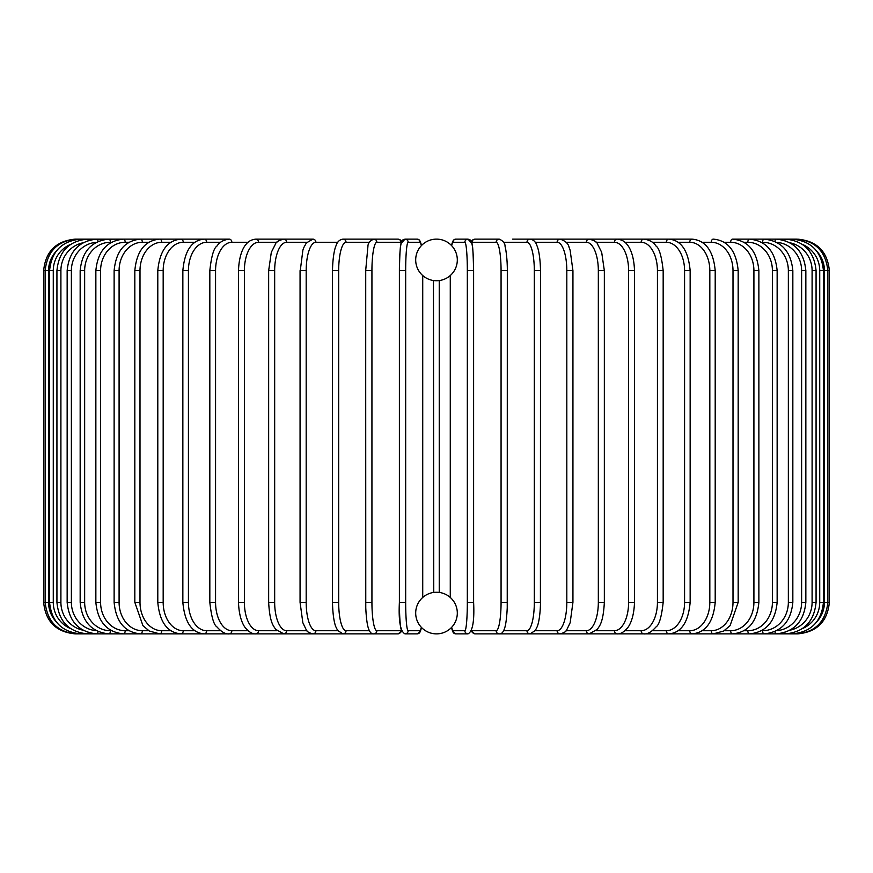 <?xml version="1.0" encoding="UTF-8"?>
<svg xmlns="http://www.w3.org/2000/svg" width="873" height="873" viewBox="0 0 873 873"><rect width="100%" height="100%" fill="white"/><g stroke="black" fill="none" stroke-linecap="round" stroke-linejoin="round"><path stroke-width="1.31" d="M436.5 633.874L436.5 633.874A20.81 20.81 0 0 0 457.31 613.064A20.81 20.81 0 0 0 436.5 592.254A20.81 20.81 0 0 0 415.69 613.064A20.81 20.81 0 0 0 436.5 633.874L436.5 633.874M436.5 239.126L436.5 239.126A20.81 20.81 0 0 0 415.69 259.936A20.81 20.81 0 0 0 436.5 280.746A20.81 20.81 0 0 0 457.31 259.936A20.81 20.81 0 0 0 436.5 239.126M439.239 280.571L439.239 592.429M438.104 592.32L437.362 592.265M433.761 592.429L433.455 280.528M434.896 280.68L435.638 280.724M43.65 270.663L48.561 270.663L48.561 602.337L43.65 602.337L43.65 270.663C45.516 251.511 56.025 241.003 75.176 239.126L123.584 239.126L76.66 239.388M43.65 602.337C45.516 621.489 56.025 632.008 75.176 633.874L397.848 633.874A3.154 3.11 90 0 0 400.947 630.721A28.373 4.932 90 0 0 401.34 630.633M55.937 251.544A28.373 28.263 90 0 0 48.561 270.663M48.561 602.337A28.373 28.263 90 0 0 55.937 621.456M76.66 633.612L76.551 633.874C57.814 632.347 47.338 621.838 45.134 602.337L45.134 270.663C47.284 251.228 57.749 240.719 76.551 239.126M49.575 270.663L53.275 270.663L53.275 602.337L49.575 602.337L49.575 270.663C51.442 251.479 61.808 240.97 80.665 239.126A3.154 0.546 -90 0 1 81.014 239.846M70.495 244.451A28.373 27.947 90 0 0 53.275 270.663M53.275 602.337A28.373 27.947 90 0 0 70.495 628.549M81.014 633.154A3.154 0.546 90 0 1 80.665 633.874C61.808 632.03 51.442 621.521 49.575 602.337M56.931 270.663L60.903 270.663L60.903 602.337L56.931 602.337L56.931 270.663C58.797 251.446 68.989 240.937 87.486 239.126A3.154 0.818 -90 0 1 88.173 240.533M82.957 242.825A28.373 27.412 90 0 0 60.903 270.663M60.903 602.337A28.373 27.412 90 0 0 82.957 630.175M88.173 632.467A3.154 0.818 90 0 1 87.486 633.874C68.989 632.063 58.797 621.554 56.931 602.337M67.156 270.663L71.379 270.663L71.379 602.337L67.156 602.337L67.156 270.663C69.022 251.391 78.963 240.883 96.968 239.126A3.154 1.08 -90 0 1 98.016 241.515M96.336 242.345A28.373 26.67 90 0 0 71.379 270.663M71.379 602.337A28.373 26.67 90 0 0 96.336 630.655M98.016 631.485A3.154 1.08 90 0 1 96.968 633.874C78.963 632.117 69.022 621.609 67.156 602.337M80.163 270.663L84.648 270.663L84.648 602.337L80.163 602.337L80.163 270.663C82.04 251.326 91.654 240.817 109.027 239.126A3.154 1.331 -90 0 1 110.369 242.279A28.373 25.721 90 0 0 84.648 270.663M111.493 242.279L110.369 242.279M84.648 602.337A28.373 25.721 90 0 0 110.369 630.721L111.493 630.721M110.369 630.721A3.154 1.331 90 0 1 109.027 633.874C91.654 632.183 82.04 621.674 80.163 602.337M95.855 270.663L100.591 270.663L100.591 602.337L95.855 602.337L95.855 270.663C97.732 251.238 106.975 240.73 123.584 239.126A3.154 1.571 -90 0 1 125.166 242.279A28.373 24.575 90 0 0 100.591 270.663M128.997 242.279L125.166 242.279M100.591 602.337A28.373 24.575 90 0 0 125.166 630.721L128.997 630.721M125.166 630.721A3.154 1.571 90 0 1 123.584 633.874C106.975 632.27 97.732 621.762 95.855 602.337M114.123 270.663L119.088 270.663L119.088 602.337L114.123 602.337L114.123 270.663C116 251.129 124.795 240.621 140.52 239.126A3.154 1.811 -90 0 1 142.332 242.279A28.373 23.244 90 0 0 119.088 270.663M148.825 242.279L142.332 242.279M119.088 602.337A28.373 23.244 90 0 0 142.332 630.721L148.825 630.721M142.332 630.721A3.154 1.811 90 0 1 140.52 633.874C124.795 632.379 116 621.871 114.123 602.337M134.824 270.663L139.996 270.663L139.996 602.337L134.824 602.337L134.824 270.663C136.69 250.998 144.983 240.49 159.715 239.126L123.584 239.126M170.835 242.279L161.734 242.279A28.373 21.738 90 0 0 139.996 270.663M161.734 242.279A3.154 2.03 -90 0 0 159.715 239.126L140.52 239.126M139.996 602.337A28.373 21.738 90 0 0 161.734 630.721L170.835 630.721M161.734 630.721A3.154 2.03 90 0 1 159.715 633.874L149.338 631.026L142.943 625.679L134.824 602.337M157.795 270.663L163.175 270.663L163.175 602.337L157.795 602.337L157.795 270.663C159.639 250.824 167.376 240.315 181.006 239.126L159.715 239.126M194.832 242.279L183.232 242.279A28.373 20.068 90 0 0 163.175 270.663M183.232 242.279A3.154 2.226 -90 0 0 181.006 239.126L204.249 239.126A3.154 2.412 -90 0 1 206.661 242.279A28.373 18.235 90 0 0 188.426 270.663L188.426 602.337L182.85 602.337L182.85 270.663L188.426 270.663M163.175 602.337A28.373 20.068 90 0 0 183.232 630.721L194.832 630.721M183.232 630.721A3.154 2.226 90 0 1 181.006 633.874C167.376 632.685 159.639 622.176 157.795 602.337M220.651 242.279L206.661 242.279M188.426 602.337A28.373 18.235 90 0 0 206.661 630.721L220.651 630.721M206.661 630.721A3.154 2.412 90 0 1 204.249 633.874C191.809 632.881 184.683 622.373 182.85 602.337M209.826 270.663L215.566 270.663L215.566 602.337L209.826 602.337L209.826 270.663C211.375 256.302 213.787 248.074 217.039 245.968C219.549 242.094 223.619 239.813 229.25 239.126L204.249 239.126C191.809 240.119 184.683 250.627 182.85 270.663M248.085 242.279L231.836 242.279A28.373 16.271 90 0 0 215.566 270.663M231.836 242.279A3.154 2.586 -90 0 0 229.25 239.126M215.566 602.337A28.373 16.271 90 0 0 231.836 630.721L248.085 630.721M231.836 630.721A3.154 2.586 90 0 1 229.25 633.874C225.594 634.333 221.502 632.019 216.951 626.923C213.787 624.937 211.408 616.742 209.826 602.337M238.504 270.663L244.385 270.663L244.385 602.337L238.504 602.337L238.504 270.663C239.049 253.508 244.342 246.153 245.924 244.538C248.15 241.395 251.457 239.595 255.844 239.126A3.154 2.728 -90 0 1 258.572 242.279A28.373 14.186 90 0 0 244.385 270.663M276.916 242.279L258.572 242.279M244.385 602.337A28.373 14.186 90 0 0 258.572 630.721L276.916 630.721M258.572 630.721A3.154 2.728 90 0 1 255.844 633.874C252.799 634.191 249.471 632.358 245.848 628.364C244.342 626.814 239.06 619.557 238.504 602.337M268.949 270.663L274.668 270.663L274.668 602.337L268.655 602.337L268.655 270.663L271.307 252.362L275.672 243.676C276.075 241.93 278.782 240.413 283.801 239.126L255.844 239.126M306.903 242.279L286.66 242.279A28.373 11.993 90 0 0 274.668 270.663M286.66 242.279A3.154 2.859 -90 0 0 283.801 239.126L312.916 239.126A3.154 2.968 -90 0 1 315.884 242.279A28.373 9.701 90 0 0 306.183 270.663L306.183 602.337L300.061 602.337L300.061 270.663L306.183 270.663M274.668 602.337A28.373 11.993 90 0 0 286.66 630.721L306.903 630.721M286.66 630.721A3.154 2.859 90 0 1 283.801 633.874L275.672 629.324C273.565 625.941 269.779 623.016 268.655 602.337M300.257 270.663L302.876 250.169L303.924 247.343L306.368 242.956L312.916 239.126M337.818 242.279L315.884 242.279M306.183 602.337A28.373 9.701 90 0 0 315.884 630.721L337.818 630.721M315.884 630.721A3.154 2.968 90 0 1 312.916 633.874C309.02 632.849 306.827 631.561 306.347 630.011L302.844 622.733L300.061 602.337M332.591 270.663L338.68 270.663L338.68 602.337L332.591 602.337M369.399 242.279L346.024 242.279A28.373 7.344 90 0 0 338.68 270.663M346.024 242.279A3.154 3.045 -90 0 0 342.98 239.126C339.499 239.638 337.153 241.919 335.941 245.99C335.701 246.459 332.886 252.592 332.482 270.663L332.482 602.337C332.875 620.343 335.679 626.498 335.93 626.989L337.676 630.502L342.98 633.874A3.154 3.045 90 0 0 346.024 630.721L369.399 630.721M338.68 602.337A28.373 7.344 90 0 0 346.024 630.721M365.722 270.663L371.931 270.663L371.931 602.337L365.678 602.337L365.722 270.663M401.34 242.367A28.373 4.932 90 0 0 400.947 242.279L376.863 242.279A28.373 4.932 90 0 0 371.931 270.663M376.863 242.279A3.154 3.11 -90 0 0 373.753 239.126L397.848 239.126L400.238 239.9L401.7 241.428L402.955 239.824L405.007 239.126A3.154 3.143 -90 0 1 408.149 242.279A28.373 2.477 90 0 0 405.672 270.663L405.672 602.337L399.387 602.337L399.387 270.663L405.672 270.663M371.931 602.337A28.373 4.932 90 0 0 376.863 630.721L400.947 630.721M400.947 242.279A3.154 3.11 -90 0 0 397.848 239.126L373.753 239.126C369.857 240.839 367.915 243.283 367.915 246.47L365.678 270.663L365.765 607.87C366.529 623.671 368.275 627.894 368.395 628.222C369.705 632.259 371.494 634.136 373.753 633.874A3.154 3.11 90 0 0 376.863 630.721M421.408 245.619A28.373 2.477 90 0 0 420.24 242.279A3.154 3.143 -90 0 0 417.098 239.126L405.007 239.126L401.056 243.447C400.336 244.353 399.779 253.421 399.387 270.663A28.373 2.477 -90 0 1 401.864 242.279M401.864 630.721A28.373 2.477 -90 0 1 399.398 602.337L399.387 270.663M420.24 242.279L408.149 242.279M422.718 597.47L422.718 275.53M405.672 602.337A28.373 2.477 90 0 0 408.149 630.721L420.24 630.721A28.373 2.477 90 0 0 421.408 627.381M420.24 630.721A3.154 3.143 90 0 1 417.098 633.874L420.262 631.856L421.452 627.425L419.16 633.176L417.098 633.874L405.007 633.874C400.358 631.55 398.481 621.041 399.387 602.337M408.149 630.721A3.154 3.143 90 0 1 405.007 633.874M467.328 270.663L473.613 270.663L473.613 602.337L467.328 602.337L467.328 270.663A28.373 2.477 -90 0 0 464.851 242.279L452.76 242.279A28.373 2.477 -90 0 0 451.592 245.619M471.136 242.279A28.373 2.477 90 0 1 473.603 270.663C473.221 253.421 472.664 244.353 471.944 243.447L467.993 239.126A3.154 3.143 90 0 0 464.851 242.279M451.592 627.381A28.373 2.477 -90 0 0 452.76 630.721L464.851 630.721A28.373 2.477 -90 0 0 467.328 602.337M450.282 275.53L450.282 597.47M471.66 630.633A28.373 4.932 -90 0 0 472.053 630.721L496.137 630.721A28.373 4.932 -90 0 0 501.069 602.337L501.069 270.663L507.322 270.663C507.333 269.517 507.464 260.35 505.762 249.623L505.085 246.47C505.085 243.283 503.143 240.839 499.247 239.126A3.154 3.11 90 0 0 496.137 242.279L472.053 242.279A3.154 3.11 90 0 1 475.152 239.126L472.762 239.9L471.3 241.428L470.045 239.824L467.993 239.126L455.902 239.126A3.154 3.143 90 0 0 452.76 242.279M464.851 630.721A3.154 3.143 -90 0 0 467.993 633.874L455.902 633.874L453.84 633.176L451.548 627.425L452.738 631.856L455.902 633.874A3.154 3.143 -90 0 1 452.76 630.721M817.063 621.456A28.373 28.263 -90 0 0 824.439 602.337L824.439 270.663L829.35 270.663L829.35 602.337C827.484 621.489 816.975 632.008 797.824 633.874L499.247 633.874C501.506 634.136 503.295 632.259 504.605 628.222C504.725 627.894 506.471 623.671 507.235 607.87L507.322 270.663L507.322 602.337L501.069 602.337M501.069 270.663A28.373 4.932 -90 0 0 496.137 242.279M471.3 631.572L475.152 633.874A3.154 3.11 -90 0 1 472.053 630.721M475.152 633.874L499.247 633.874A3.154 3.11 -90 0 1 496.137 630.721M503.601 630.721L526.976 630.721A28.373 7.344 -90 0 0 534.32 602.337L534.32 270.663L540.409 270.663M540.409 602.337L540.518 270.663C540.114 252.592 537.299 246.459 537.059 245.99C535.847 241.919 533.501 239.638 530.02 239.126A3.154 3.045 90 0 0 526.976 242.279L503.601 242.279M534.32 270.663A28.373 7.344 -90 0 0 526.976 242.279M526.976 630.721A3.154 3.045 -90 0 0 530.02 633.874L535.324 630.502L537.07 626.989C537.321 626.498 540.125 620.343 540.518 602.337L534.32 602.337M535.182 630.721L557.116 630.721A28.373 9.701 -90 0 0 566.817 602.337L566.817 270.663L572.939 270.663L570.124 250.169L569.076 247.343C568.41 243.665 565.409 240.937 560.084 239.126A3.154 2.968 90 0 0 557.116 242.279L535.182 242.279M566.817 270.663A28.373 9.701 -90 0 0 557.116 242.279M572.743 602.337L566.817 602.337M572.939 270.663L572.939 602.337L570.156 622.733L566.653 630.011C566.173 631.561 563.98 632.849 560.084 633.874A3.154 2.968 -90 0 1 557.116 630.721M566.097 630.721L586.34 630.721A28.373 11.993 -90 0 0 598.332 602.337L598.332 270.663L604.345 270.663L601.693 252.362L597.328 243.676C596.925 241.93 594.218 240.413 589.199 239.126A3.154 2.859 90 0 0 586.34 242.279L566.097 242.279M598.332 270.663A28.373 11.993 -90 0 0 586.34 242.279M604.051 602.337L598.332 602.337M604.345 270.663L604.345 602.337C603.221 623.016 599.435 625.941 597.328 629.324L589.199 633.874A3.154 2.859 -90 0 1 586.34 630.721M596.084 630.721L614.428 630.721A28.373 14.186 -90 0 0 628.615 602.337L628.615 270.663L634.496 270.663C633.951 253.508 628.658 246.153 627.076 244.538C624.85 241.395 621.543 239.595 617.156 239.126A3.154 2.728 90 0 0 614.428 242.279L596.084 242.279M628.615 270.663A28.373 14.186 -90 0 0 614.428 242.279M634.496 270.663L634.496 602.337L628.615 602.337M634.496 602.337C633.94 619.557 628.658 626.814 627.152 628.364C623.529 632.358 620.201 634.191 617.156 633.874A3.154 2.728 -90 0 1 614.428 630.721M624.915 630.721L641.164 630.721A28.373 16.271 -90 0 0 657.434 602.337L657.434 270.663L663.174 270.663C661.625 256.302 659.213 248.074 655.961 245.968C653.451 242.094 649.381 239.813 643.75 239.126A3.154 2.586 90 0 0 641.164 242.279L624.915 242.279M657.434 270.663A28.373 16.271 -90 0 0 641.164 242.279M663.174 270.663L663.174 602.337L657.434 602.337M663.174 602.337C661.592 616.742 659.213 624.937 656.049 626.923C651.498 632.019 647.406 634.333 643.75 633.874A3.154 2.586 -90 0 1 641.164 630.721M652.349 630.721L666.339 630.721A28.373 18.235 -90 0 0 684.574 602.337L684.574 270.663L690.15 270.663C688.317 250.627 681.191 240.119 668.751 239.126A3.154 2.412 90 0 0 666.339 242.279L652.349 242.279M684.574 270.663A28.373 18.235 -90 0 0 666.339 242.279M690.15 270.663L690.15 602.337L684.574 602.337M690.15 602.337C688.317 622.373 681.191 632.881 668.751 633.874A3.154 2.412 -90 0 1 666.339 630.721M678.168 630.721L689.768 630.721A28.373 20.068 -90 0 0 709.825 602.337L709.825 270.663L715.205 270.663C713.361 250.824 705.624 240.315 691.994 239.126A3.154 2.226 90 0 0 689.768 242.279L678.168 242.279M709.825 270.663A28.373 20.068 -90 0 0 689.768 242.279M715.205 270.663L715.205 602.337L709.825 602.337M715.205 602.337C713.361 622.176 705.624 632.685 691.994 633.874A3.154 2.226 -90 0 1 689.768 630.721M702.165 630.721L711.266 630.721A28.373 21.738 -90 0 0 733.004 602.337L733.004 270.663L738.176 270.663C736.31 250.998 728.017 240.49 713.285 239.126A3.154 2.03 90 0 0 711.266 242.279L702.165 242.279M733.004 270.663A28.373 21.738 -90 0 0 711.266 242.279M738.176 270.663L738.176 602.337L733.004 602.337M738.176 602.337L730.057 625.679L723.662 631.026L713.285 633.874A3.154 2.03 -90 0 1 711.266 630.721M724.175 630.721L730.668 630.721A28.373 23.244 -90 0 0 753.912 602.337L753.912 270.663L758.877 270.663C757 251.129 748.205 240.621 732.48 239.126A3.154 1.811 90 0 0 730.668 242.279L724.175 242.279M753.912 270.663A28.373 23.244 -90 0 0 730.668 242.279M758.877 270.663L758.877 602.337L753.912 602.337M758.877 602.337C757 621.871 748.205 632.379 732.48 633.874A3.154 1.811 -90 0 1 730.668 630.721M744.003 630.721L747.834 630.721A28.373 24.575 -90 0 0 772.409 602.337L772.409 270.663L777.145 270.663C775.268 251.238 766.025 240.73 749.416 239.126A3.154 1.571 90 0 0 747.834 242.279L744.003 242.279M772.409 270.663A28.373 24.575 -90 0 0 747.834 242.279M777.145 270.663L777.145 602.337L772.409 602.337M777.145 602.337C775.268 621.762 766.025 632.27 749.416 633.874A3.154 1.571 -90 0 1 747.834 630.721M761.507 630.721L762.631 630.721A28.373 25.721 -90 0 0 788.352 602.337L788.352 270.663L792.837 270.663C790.96 251.326 781.346 240.817 763.973 239.126A3.154 1.331 90 0 0 762.631 242.279L761.507 242.279M788.352 270.663A28.373 25.721 -90 0 0 762.631 242.279M792.837 270.663L792.837 602.337L788.352 602.337M792.837 602.337C790.96 621.674 781.346 632.183 763.973 633.874A3.154 1.331 -90 0 1 762.631 630.721M776.664 630.655A28.373 26.67 -90 0 0 801.621 602.337L801.621 270.663L805.844 270.663C803.978 251.391 794.037 240.883 776.032 239.126A3.154 1.08 90 0 0 774.984 241.515M801.621 270.663A28.373 26.67 -90 0 0 776.664 242.345M805.844 270.663L805.844 602.337L801.621 602.337M805.844 602.337C803.978 621.609 794.037 632.117 776.032 633.874A3.154 1.08 -90 0 1 774.984 631.485M790.043 630.175A28.373 27.412 -90 0 0 812.097 602.337L812.097 270.663L816.069 270.663C814.203 251.446 804.011 240.937 785.514 239.126A3.154 0.818 90 0 0 784.827 240.533M812.097 270.663A28.373 27.412 -90 0 0 790.043 242.825M816.069 270.663L816.069 602.337L812.097 602.337M816.069 602.337C814.203 621.554 804.011 632.063 785.514 633.874A3.154 0.818 -90 0 1 784.827 632.467M802.505 628.549A28.373 27.947 -90 0 0 819.725 602.337L819.725 270.663L823.425 270.663C821.558 251.479 811.192 240.97 792.335 239.126A3.154 0.546 90 0 0 791.986 239.846M819.725 270.663A28.373 27.947 -90 0 0 802.505 244.451M823.425 270.663L823.425 602.337L819.725 602.337M823.425 602.337C821.558 621.521 811.192 632.03 792.335 633.874A3.154 0.546 -90 0 1 791.986 633.154M829.35 602.337L827.866 602.337L827.866 270.663C825.716 251.228 815.251 240.719 796.449 239.126L796.34 239.388M824.439 270.663A28.373 28.263 -90 0 0 817.063 251.544M796.34 633.612L796.449 633.874C815.186 632.347 825.662 621.838 827.866 602.337L824.439 602.337M797.824 239.126L797.824 239.158C816.975 241.003 827.484 251.511 829.35 270.663M378.893 239.126L342.98 239.126M397.848 239.126L400.238 239.9L401.7 241.428M401.7 631.572L397.848 633.874M421.452 245.575L419.378 240.01L417.098 239.126L405.007 239.126M422.728 597.459L422.728 275.541M473.613 270.663L473.613 602.337C474.519 621.041 472.642 631.55 467.993 633.874M467.993 239.126L455.902 239.126L453.622 240.01L451.548 245.575M450.272 597.459L450.272 275.541M475.152 239.126L499.247 239.126L475.152 239.126M512.637 239.126L643.75 239.126M617.156 239.126L691.994 239.126M796.449 239.126L732.48 239.126M530.02 239.126L530.577 239.126"/></g></svg>
